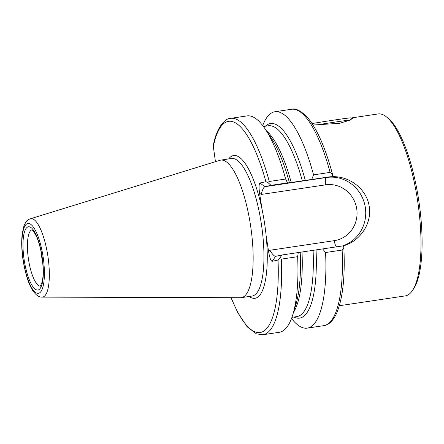 <?xml version="1.0" encoding="UTF-8"?>
<svg xmlns="http://www.w3.org/2000/svg" width="444" height="444" viewBox="0 0 444 444"><rect width="100%" height="100%" fill="white"/><g stroke="black" fill="none" stroke-linecap="round" stroke-linejoin="round"><path stroke-width="0.67" d="M339.36 305.727L405.289 295.893A91.98 26.224 -98.5 0 0 412.387 290.62L413.658 288.744A90.232 25.724 -98.5 0 0 418.559 199.156A90.232 25.724 -98.5 0 0 388.234 118.337L386.469 116.911A91.98 26.224 -98.5 0 0 378.144 113.942L352.686 117.743L353.418 117.971L349.456 120.324L339.566 123.315L313.026 125.03M412.387 290.62A91.98 26.224 -98.5 0 0 417.388 199.301A91.98 26.224 -98.5 0 0 386.469 116.911M41.081 251.665A28.472 8.114 -98.5 0 0 41.825 257.675A28.472 8.114 -98.5 0 0 42.707 262.554M271.001 185.337L267.76 182.39L269.28 181.474L285.625 179.032L287.473 182.878L271.001 185.337L264.824 186.691C263.536 187.412 262.326 189.999 261.189 194.45L259.562 193.201L262.104 209.601A72.161 20.574 81.5 0 1 264.446 222.5A72.161 20.574 81.5 0 1 266.117 235.548L268.659 251.948L269.83 250.283C272.261 254.179 274.187 256.21 275.613 256.366L272.128 261.311C270.851 260.95 269.697 257.825 268.659 251.948M42.075 297.125L240.42 297.724A69.536 19.825 -98.5 0 0 241.281 297.663A69.536 19.825 -98.5 0 0 250.427 224.647A69.536 19.825 -98.5 0 0 220.757 160.118A69.536 19.825 -98.5 0 0 219.919 160.312L30.386 218.781C27.484 219.652 25.286 222.244 23.782 226.557L22.2 233.949C21.306 241.725 21.617 250.616 23.132 260.617C25.724 275.413 29.149 285.714 33.417 291.514C36.153 295.282 39.039 297.153 42.075 297.125A39.644 11.3 -98.5 0 0 47.78 255.461A39.644 11.3 -98.5 0 0 30.386 218.781M351.276 118.071L352.686 117.743M343.367 245.843C359.701 241.447 372.172 223.732 369.219 206.482C366.805 189.177 349.633 176.102 332.661 176.706L329.759 176.773L326.49 177.489A35.259 33.788 -102.3 0 1 364.785 204.651A35.259 33.788 -102.3 0 1 342.391 245.97M281.302 259.13A109.391 31.185 -98.5 0 1 262.942 334.732L279.287 332.295A109.391 31.185 -98.5 0 0 292.874 314.457A109.391 31.185 -98.5 0 0 297.647 256.693L281.302 259.13L279.576 258.713L281.79 255.011L275.574 256.371M231.163 297.696A106.765 30.436 -98.5 0 0 278.038 260.023L279.576 258.713M281.79 255.011L343.451 245.815L343.85 247.53L342.135 250.055L325.58 252.525L322.622 248.923M298.263 252.558L297.647 256.693M292.874 314.457L295.909 304.456A98.368 28.044 -98.5 0 0 300.2 252.425M293.856 317.055A98.368 28.044 -98.5 0 0 316.061 250.061M291.503 318.487A109.391 31.185 -98.5 0 0 307.22 328.127A109.391 31.185 -98.5 0 0 325.58 252.525M329.553 176.834L289.416 182.75A98.368 28.044 -98.5 0 0 271.029 137.679L265.201 128.999A109.391 31.185 -98.5 0 0 247.003 115.906L230.658 118.343C225.13 118.104 216.417 127.561 213.231 145.776L215.445 161.694M278.038 260.023L272.128 261.311M259.562 193.201C258.774 187.268 258.919 183.86 260.001 182.984L264.824 186.691L326.49 177.489A7.01 1.998 -98.5 0 0 325.602 184.843L261.189 194.45M267.76 182.39L265.912 181.69L260.001 182.984M285.625 179.032A109.391 31.185 -98.5 0 0 265.201 128.999M289.416 182.75L287.473 182.878M305.278 180.386A98.368 28.044 -98.5 0 0 265.384 126.224M311.832 179.243L313.558 174.864A109.391 31.185 -98.5 0 0 274.936 111.738A109.391 31.185 -98.5 0 0 262.72 125.547M313.558 174.864L330.108 172.394L332.523 174.331L332.667 176.135M350.244 119.974A26.279 0.483 171.2 0 0 334.865 122.117A26.279 0.483 171.2 0 0 315.962 125.075M352.353 118.859L350.999 117.865A24.093 0.444 171.2 0 0 333.916 120.091A24.093 0.444 171.2 0 0 312.071 123.554M32.09 229.792A28.472 8.114 -98.5 0 0 28.538 259.657A28.472 8.114 -98.5 0 0 40.493 286.097M249.128 296.492A72.161 20.574 -98.5 0 0 266.117 235.548M241.281 297.663L252.075 296.054A69.536 19.825 -98.5 0 0 261.222 223.032A69.536 19.825 -98.5 0 0 231.557 158.508L220.757 160.118M43.018 256.255A35.309 10.068 -98.5 0 0 27.761 223.526A35.309 10.068 -98.5 0 0 23.31 260.567A35.309 10.068 -98.5 0 0 38.561 293.301A35.309 10.068 -98.5 0 0 43.018 256.255M42.086 256.46A31.974 9.113 -98.5 0 0 28.272 226.817A31.974 9.113 -98.5 0 0 24.237 260.367A31.974 9.113 -98.5 0 0 38.051 290.004A31.974 9.113 -98.5 0 0 42.086 256.46M332.512 176.168A91.98 26.224 81.5 0 1 332.661 176.706M293.517 312.332A96.47 27.506 -98.5 0 0 302.025 252.198M291.924 317.343L296.886 316.605A96.47 27.506 -98.5 0 0 313.103 250.544M343.85 247.53C345.21 276.795 342.801 298.701 336.63 313.253C332.456 322.272 327.561 325.252 323.77 325.657A109.391 31.185 -98.5 0 0 342.135 250.055M262.104 209.601A72.161 20.574 -98.5 0 0 228.605 158.946M265.912 181.69A106.765 30.436 -98.5 0 0 213.203 147.23M269.28 181.474A109.391 31.185 -98.5 0 0 230.658 118.343M291.242 182.517A96.47 27.506 -98.5 0 0 266.444 130.841M302.314 180.863A96.47 27.506 -98.5 0 0 268.415 125.774L263.453 126.512M330.108 172.394A109.391 31.185 -98.5 0 0 291.486 109.268L274.936 111.738M269.83 250.283L334.249 240.67A28.25 27.073 77.7 0 0 356.71 208.758A28.25 27.073 77.7 0 0 325.602 184.843M334.249 240.67A7.01 1.998 -98.5 0 0 336.491 246.853M352.242 117.827L351.926 118.548M31.996 229.748L33.65 231.33L36.636 236.741C38.933 242.124 40.704 248.712 41.941 256.499C43.462 266.994 43.545 275.435 42.208 281.829L40.415 286.164M262.942 334.732L256.449 333.888L247.158 326.778L237.884 312.859L230.974 297.696M323.77 325.657L307.22 328.127M291.486 109.268C295.343 107.936 300.599 110.584 307.27 117.222C316.961 128.638 325.38 147.674 332.517 174.331"/></g></svg>
